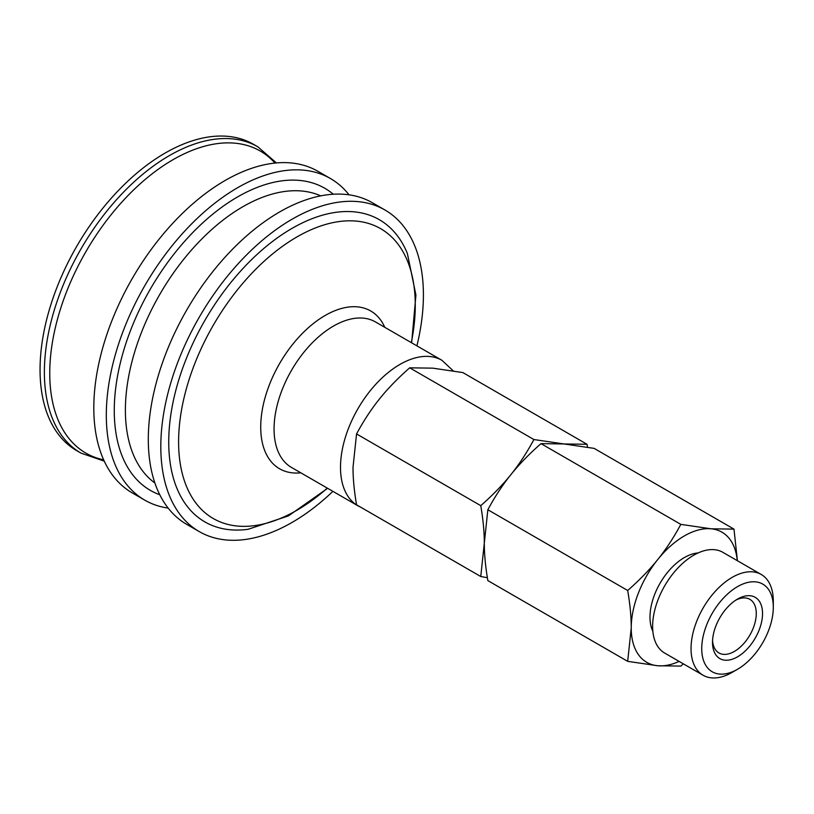 <?xml version="1.0" encoding="UTF-8"?>
<svg xmlns="http://www.w3.org/2000/svg" width="814" height="814" viewBox="0 0 814 814"><rect width="100%" height="100%" fill="white"/><g stroke="black" fill="none" stroke-linecap="round" stroke-linejoin="round"><path stroke-width="1.22" d="M735.907 600.071A30.942 17.867 -60 0 1 749.867 599.348A30.942 17.867 -60 0 1 756.277 613.522A30.942 17.867 -60 0 1 742.765 644.657A30.942 17.867 -60 0 1 718.925 652.95A30.942 17.867 -60 0 1 712.565 640.496M712.515 642.399A35.368 20.421 120 0 0 737.525 656.837A35.368 20.421 120 0 0 762.535 613.522A35.368 20.421 120 0 0 737.525 599.084A35.368 20.421 120 0 0 712.515 642.399M773.3 607.305A50.6 29.212 -60 0 1 737.525 669.271A50.6 29.212 -60 0 1 701.739 648.616A50.6 29.212 -60 0 1 737.525 586.64A50.6 29.212 -60 0 1 773.3 607.305L773.3 601.119A58.17 33.588 -60 0 0 761.253 574.491L722.842 552.319A58.17 33.588 -60 0 0 678.011 567.897A58.17 33.588 -60 0 0 652.625 626.434A58.17 33.588 -60 0 0 664.672 653.062L703.082 675.244A58.17 33.588 -60 0 1 691.035 648.616A58.17 33.588 -60 0 1 716.432 590.079A58.17 33.588 -60 0 1 761.253 574.491M480.759 505.657C492.541 495.319 502.584 484.981 510.877 474.643C519.2 464.316 526.872 452.615 533.903 439.54L564.021 443.956L587.047 444.291L462.84 372.578L432.722 368.152L409.696 367.826C397.914 378.164 387.871 388.502 379.578 398.84C371.265 409.167 363.583 420.869 356.552 433.943L353.011 467.328C352.991 478.388 354.182 490.883 356.552 504.802L480.759 576.516L484.31 543.131C484.32 532.061 483.14 519.566 480.759 505.657L356.552 433.943M487.372 577.706L480.759 576.516M587.047 444.291L587.525 447.191M533.903 439.54L409.696 367.826M627.686 590.486C639.468 580.148 649.511 569.81 657.804 559.472C666.127 549.145 673.799 537.444 680.83 524.369L710.948 528.785L733.974 529.12L594.139 448.382L564.021 443.956L540.995 443.63C529.212 453.968 519.169 464.306 510.877 474.643C502.564 484.971 494.881 496.672 487.851 509.747L484.31 543.131C484.289 554.192 485.47 566.686 487.851 580.606L627.686 661.344L631.237 627.96C631.247 616.89 630.067 604.395 627.686 590.486L487.851 509.747M683.353 663.848L680.83 666.086L657.804 665.76L627.686 661.344M733.974 529.12L737.423 560.734M680.83 524.369L540.995 443.63M737.26 560.643A75.153 43.396 120 0 0 710.948 528.785A75.153 43.396 120 0 0 657.804 559.472A75.153 43.396 120 0 0 631.237 627.96A75.153 43.396 120 0 0 657.804 665.76A75.153 43.396 120 0 0 679.09 661.385M652.859 631.349A48.626 28.073 -60 0 1 649.989 617.124A48.626 28.073 -60 0 1 698.127 552.94M737.525 669.271L732.173 672.364A58.17 33.588 -60 0 1 703.082 675.244M257.845 146.825A176.842 102.096 -60 0 0 182.122 148.993A176.842 102.096 -60 0 0 45.024 357.132A176.842 102.096 -60 0 0 81.013 453.123L76.679 450.62A176.842 102.096 -60 0 1 40.7 354.629A176.842 102.096 -60 0 1 123.179 185.643A176.842 102.096 -60 0 1 253.52 144.322L257.845 146.825L276.424 162.932M168.172 508.099A185.684 107.204 -60 0 1 144.77 500.142L132.265 492.918A185.684 107.204 -60 0 1 94.485 392.134A185.684 107.204 -60 0 1 181.084 214.693A185.684 107.204 -60 0 1 317.938 171.306L330.443 178.531A185.684 107.204 -60 0 1 349.043 194.821M144.77 500.142A185.684 107.204 -60 0 1 106.99 399.348A185.684 107.204 -60 0 1 193.59 221.907A185.684 107.204 -60 0 1 330.443 178.531M159.788 494.759A174.43 100.702 -60 0 1 114.906 395.716A174.43 100.702 -60 0 1 250.132 190.425A174.43 100.702 -60 0 1 333.292 194.231M332.906 491.351A185.684 107.204 -60 0 1 199.267 531.603L186.762 524.389A185.684 107.204 -60 0 1 148.982 423.595A185.684 107.204 -60 0 1 235.592 246.154A185.684 107.204 -60 0 1 372.446 202.778L384.951 209.992A185.684 107.204 -60 0 1 422.731 310.785A185.684 107.204 -60 0 1 416.91 345.858M199.267 531.603A185.684 107.204 -60 0 1 161.487 430.82A185.684 107.204 -60 0 1 248.097 253.378A185.684 107.204 -60 0 1 384.951 209.992M327.635 488.308L288.39 515.913L248.087 529.293A174.471 100.733 -60 0 1 169.373 427.197A174.471 100.733 -60 0 1 304.629 221.846A174.471 100.733 -60 0 1 407.356 253.429L415.923 295.024L411.64 342.816M103.653 459.839A174.389 100.682 -60 0 1 50.387 358.445A174.389 100.682 -60 0 1 185.582 153.185A174.389 100.682 -60 0 1 274.99 163.075M154.904 483.028A166.107 95.899 -60 0 1 125.997 396.042A166.107 95.899 -60 0 1 254.762 200.549A166.107 95.899 -60 0 1 320.706 195.859M327.309 488.115A167.358 96.622 -60 0 1 179.212 427.686A167.358 96.622 -60 0 1 308.954 230.708A167.358 96.622 -60 0 1 414.662 319.495A167.358 96.622 -60 0 1 411.314 342.623M300.793 472.812A91.117 52.605 -60 0 1 261.05 419.322A91.117 52.605 -60 0 1 331.685 312.088A91.117 52.605 -60 0 1 384.788 327.32M274.369 421.825A83.995 48.494 -60 0 1 339.489 322.954A83.995 48.494 -60 0 1 375.458 321.927L441.9 360.287A83.995 48.494 -60 0 0 405.932 361.324A83.995 48.494 -60 0 0 340.812 460.185A83.995 48.494 -60 0 0 357.895 505.779L291.453 467.419A83.995 48.494 -60 0 1 274.369 421.825M81.013 453.123L104.253 461.151M357.895 505.779L360.948 507.336M453.296 370.889L441.9 360.287"/></g></svg>

